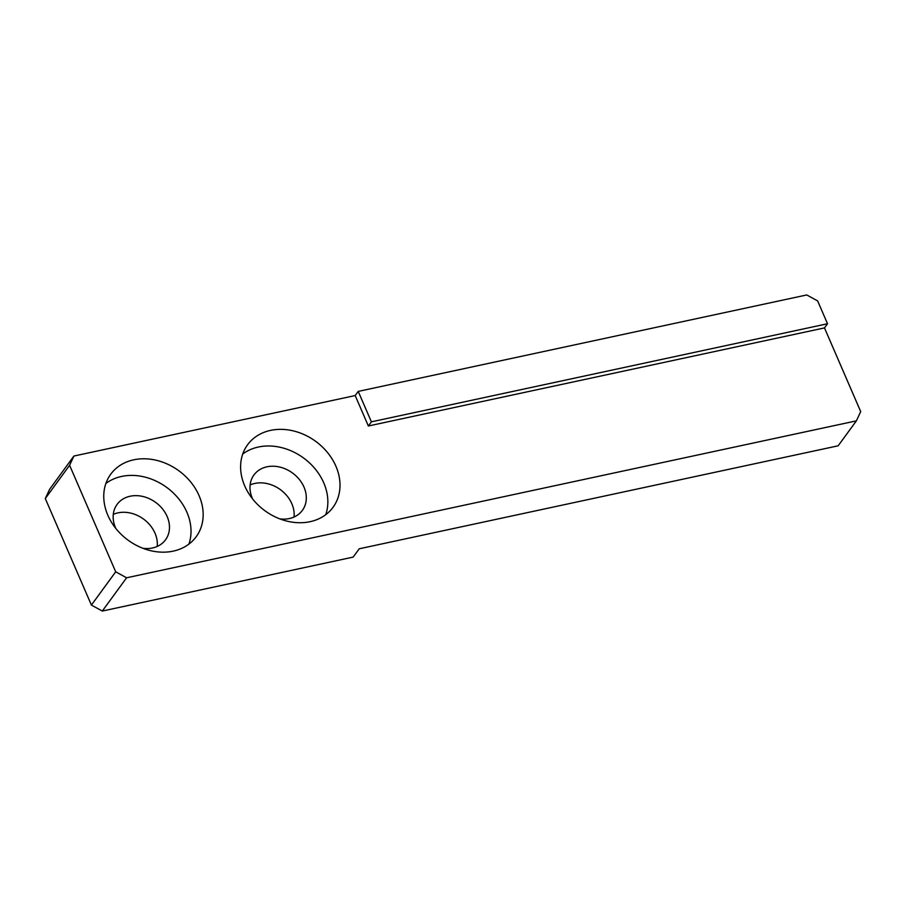 <?xml version="1.0" encoding="UTF-8"?>
<svg xmlns="http://www.w3.org/2000/svg" width="906" height="906" viewBox="0 0 906 906"><rect width="100%" height="100%" fill="white"/><g stroke="black" fill="none" stroke-linecap="round" stroke-linejoin="round"><path stroke-width="1.36" d="M270.543 430.395A52.944 42.99 -143.8 0 1 327.61 452.649A52.944 42.99 -143.8 0 1 333.057 507.281A52.944 42.99 -143.8 0 1 310.056 521.697A52.944 42.99 -143.8 0 1 253.001 499.444A52.944 42.99 -143.8 0 1 247.553 444.812A52.944 42.99 -143.8 0 1 270.543 430.395M242.717 454.042A52.944 42.99 -143.8 0 1 258.391 447.02A52.944 42.99 -143.8 0 1 311.222 464.574A52.944 42.99 -143.8 0 1 325.73 514.687M252.661 499.036A30 24.36 -143.8 0 1 253.929 474.982A30 24.36 -143.8 0 1 266.953 466.805A30 24.36 -143.8 0 1 299.297 479.421A30 24.36 -143.8 0 1 302.377 510.372A30 24.36 -143.8 0 1 289.354 518.549A30 24.36 -143.8 0 1 279.852 518.889M250.124 484.948A30 24.36 -143.8 0 1 254.812 483.442A30 24.36 -143.8 0 1 294.031 517.032M133.714 459.818A52.944 42.99 -143.8 0 1 190.77 482.071A52.944 42.99 -143.8 0 1 196.217 536.703A52.944 42.99 -143.8 0 1 173.227 551.131A52.944 42.99 -143.8 0 1 116.161 528.878A52.944 42.99 -143.8 0 1 110.713 474.234A52.944 42.99 -143.8 0 1 133.714 459.818M105.889 483.464A52.944 42.99 -143.8 0 1 121.563 476.443A52.944 42.99 -143.8 0 1 174.382 493.997A52.944 42.99 -143.8 0 1 188.901 544.11M115.832 528.458A30 24.36 -143.8 0 1 117.089 504.404A30 24.36 -143.8 0 1 130.124 496.228A30 24.36 -143.8 0 1 162.457 508.844A30 24.36 -143.8 0 1 165.538 539.795A30 24.36 -143.8 0 1 152.514 547.971A30 24.36 -143.8 0 1 143.012 548.311M113.284 514.381A30 24.36 -143.8 0 1 117.973 512.864A30 24.36 -143.8 0 1 157.191 546.454M856.385 420.86L838.163 445.797L359.24 548.787L353.159 557.099L102.299 611.052L126.591 577.79L856.385 420.86L860.7 411.607L824.483 327.915L368.357 425.99L355.186 395.56L73.907 456.035L49.615 489.297L45.3 498.549L69.603 465.288L73.907 456.035M126.591 577.79L115.696 571.811L69.603 465.288M115.696 571.811L91.404 605.072L45.3 498.549M91.404 605.072L102.299 611.052M827.518 323.748L371.392 421.834L358.221 391.403L806.748 294.948L817.642 300.928L827.518 323.748L824.483 327.915M358.221 391.403L355.186 395.56M371.392 421.834L368.357 425.99"/></g></svg>
